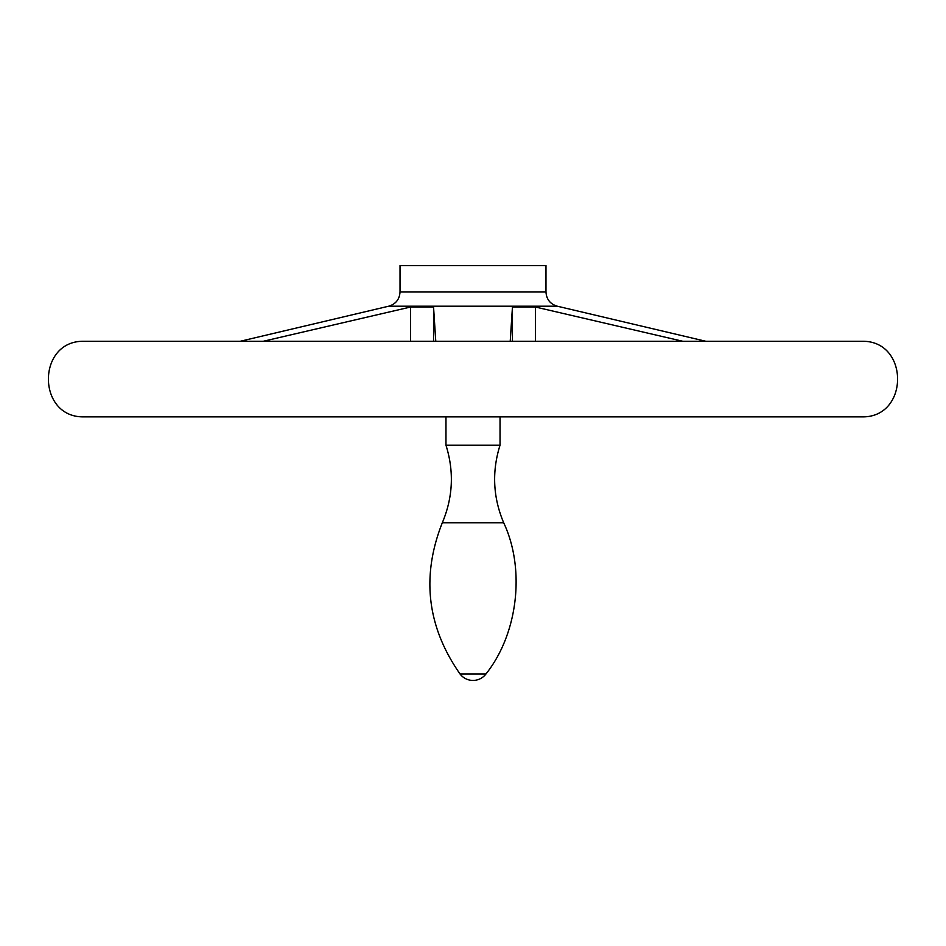 <?xml version="1.0" encoding="UTF-8"?>
<svg xmlns="http://www.w3.org/2000/svg" width="946" height="946" viewBox="0 0 946 946"><rect width="100%" height="100%" fill="white"/><g stroke="black" fill="none" stroke-linecap="round" stroke-linejoin="round"><path stroke-width="1.42" d="M410.54 341.27L410.54 307.024L263.236 341.27M435.775 341.27L433.552 307.024L410.54 307.024M433.552 341.27L433.552 307.024M682.764 341.27L535.46 307.024L512.448 307.024L510.225 341.27M535.46 341.27L535.46 307.024M388.723 306.197C395.783 304.08 399.543 299.338 400.028 291.983L400.028 265.554L545.972 265.554L545.972 291.983C546.457 299.338 550.217 304.08 557.277 306.197L705.763 341.27L862.374 341.27L83.626 341.27L240.237 341.27L388.723 306.197L557.277 306.197M512.448 341.27L512.448 307.024M862.433 341.27C909.319 340.82 909.295 417.34 862.433 416.879L83.567 416.879C36.693 417.34 36.693 340.808 83.567 341.27L862.314 341.27M485.972 673.954L460.028 673.954A16.212 16.212 0 0 0 485.972 673.954C517.935 633.879 525.527 569.185 503.698 522.795C492.996 497.371 491.778 471.51 500.032 445.188L445.968 445.188L445.968 416.879M500.032 445.188L500.032 416.879M503.698 522.795L442.302 522.795C453.004 497.371 454.222 471.51 445.968 445.188M400.028 291.983L545.972 291.983M83.626 416.879L862.374 416.879M442.302 522.795C421.124 576.362 427.036 626.749 460.028 673.954"/></g></svg>
